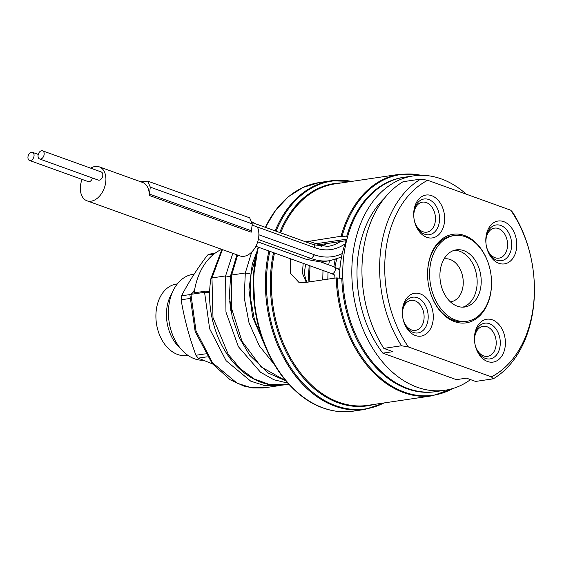 <?xml version="1.0" encoding="UTF-8"?>
<svg xmlns="http://www.w3.org/2000/svg" width="562" height="562" viewBox="0 0 562 562"><rect width="100%" height="100%" fill="white"/><g stroke="black" fill="none" stroke-linecap="round" stroke-linejoin="round"><path stroke-width="0.84" d="M333.814 266.704L335.156 259.539M339.989 267.933L337.488 268.306M221.737 249.345A65.002 45.965 81.6 0 0 194.143 292.851M334.847 275.204L331.545 273.553A3.611 2.389 -70.2 0 0 335.289 269.781A3.611 2.389 -70.2 0 0 333.99 266.753L320.621 261.941L306.459 259.391L257.705 241.829M345.019 243.852A61.391 43.407 -98.4 0 1 315.24 247.849L257.396 227.013A18.054 11.935 -70.2 0 1 256.49 245.018A18.054 11.935 -70.2 0 1 244.084 256.293A18.054 11.935 109.8 0 1 239.967 255.914L87.012 200.817A18.054 11.935 -70.2 0 0 91.121 201.189A18.054 11.935 -70.2 0 0 105.235 184.933A18.054 11.935 -70.2 0 0 99.249 166.844A18.054 11.935 -70.2 0 0 95.14 166.471A18.054 11.935 -70.2 0 0 90.693 168.157M252.303 221.976A18.054 11.935 109.8 0 1 254.902 223.564M426.319 202.573A15.167 10.727 81.6 0 0 422.406 202.151A15.167 10.727 81.6 0 0 414.025 218.73L414.025 218.73A15.167 10.727 81.6 0 0 422.947 231.741A15.167 10.727 -98.4 0 0 426.86 232.162A15.167 10.727 -98.4 0 0 435.473 218.316A15.167 10.727 -98.4 0 0 426.319 202.573M426.769 237.319A21.665 15.322 81.6 0 0 444.479 221.99A21.665 15.322 81.6 0 0 431.588 195.646A21.665 15.322 81.6 0 0 414.025 218.73A21.665 15.322 81.6 0 0 426.769 237.319M383.818 348.377L392.936 351.664L382.834 353.161L456.365 379.652L466.467 378.149L475.593 381.436L493.267 378.816L491.406 376.856L408.412 346.958L401.493 345.756L383.818 348.377A108.333 76.601 -98.4 0 1 403.102 181.709L420.776 179.088A108.333 76.601 81.6 0 0 401.493 345.756M420.776 179.088L427.696 180.29A104.722 74.051 81.6 0 0 408.412 346.958M427.696 180.29L510.689 210.188L512.558 212.148A108.333 76.601 81.6 0 1 532.734 267.259M491.406 376.856A104.722 74.051 81.6 0 0 532.867 268.165A104.722 74.051 81.6 0 0 510.689 210.188M487.514 361.499A21.665 15.322 81.6 0 0 505.217 346.178A21.665 15.322 81.6 0 0 492.333 319.834A21.665 15.322 81.6 0 0 474.771 342.918A21.665 15.322 81.6 0 0 487.514 361.499M402.518 309.184A21.665 15.322 81.6 0 0 402.659 316.94A21.665 15.322 81.6 0 0 418.205 336.181A21.665 15.322 81.6 0 0 433.112 320.207A21.665 15.322 81.6 0 0 420.228 293.863A21.665 15.322 81.6 0 0 402.518 309.184M516.583 247.968A21.665 15.322 81.6 0 0 503.7 221.625A21.665 15.322 81.6 0 0 485.989 236.946A21.665 15.322 81.6 0 0 486.13 244.702A21.665 15.322 81.6 0 0 501.676 263.943A21.665 15.322 81.6 0 0 516.583 247.968M490.97 274.607A44.777 31.662 -98.4 0 1 454.574 321.633A44.777 31.662 -98.4 0 1 428.3 283.648A44.777 31.662 -98.4 0 1 428.174 282.791A44.777 31.662 -98.4 0 1 464.535 235.52A44.777 31.662 -98.4 0 1 490.767 273.258M382.834 353.161A101.111 71.493 -98.4 0 1 384.394 198.253M470.527 379.61A108.333 76.601 -98.4 0 1 445.132 390.232A108.333 76.601 -98.4 0 1 417.187 387.239A108.333 76.601 -98.4 0 1 351.84 274.776A108.333 76.601 -98.4 0 1 413.351 175.906A108.333 76.601 -98.4 0 1 441.296 178.899A108.333 76.601 -98.4 0 1 466.256 194.185M493.267 378.816A108.333 76.601 81.6 0 0 532.867 268.179L532.867 268.179M413.351 175.906L404.261 177.255A108.333 76.601 81.6 0 0 344.302 295.162A108.333 76.601 81.6 0 0 408.096 388.588A108.333 76.601 81.6 0 0 436.042 391.581L445.132 390.232M347.492 237.059L341.071 236.244L305.644 241.843M342.82 278.78L341.794 278.408A108.333 76.608 81.6 0 0 435.627 391.644M403.839 177.318A108.333 76.608 81.6 0 0 346.613 236.743M507.444 246.985A15.167 10.727 81.6 0 0 494.518 228.13A15.167 10.727 81.6 0 0 486.032 239.272A15.167 10.727 -98.4 0 0 486.13 244.702L486.13 244.702A15.167 10.727 -98.4 0 0 498.965 258.134A15.167 10.727 -98.4 0 0 507.444 246.985M346.164 240.698A86.667 61.286 81.6 0 0 339.518 278.162M453.646 388.258L432.614 395.739A111.943 79.158 -98.4 0 1 403.741 392.648A111.943 79.158 -98.4 0 1 336.252 277.909L341.794 278.408M336.252 277.909L303.831 282.714L298.731 282.201L290.61 273.364L290.617 258.808M306.269 282.356L302.377 273.146L303.192 263.339M313.336 244.611L316.09 243.725L346.937 239.152M483.692 355.929A15.167 10.727 81.6 0 0 487.598 356.343A15.167 10.727 81.6 0 0 496.211 342.504A15.167 10.727 81.6 0 0 487.064 326.761A15.167 10.727 -98.4 0 0 483.151 326.339A15.167 10.727 -98.4 0 0 474.771 342.918A15.167 10.727 -98.4 0 0 483.692 355.929M402.561 311.51A15.167 10.727 81.6 0 0 402.659 316.94A15.167 10.727 81.6 0 0 415.494 330.372A15.167 10.727 81.6 0 0 423.98 319.223A15.167 10.727 -98.4 0 0 411.047 300.368A15.167 10.727 -98.4 0 0 402.561 311.51M453.724 320.389A43.33 30.643 -98.4 0 1 428.293 283.641A43.33 30.643 -98.4 0 1 428.174 282.805A43.33 30.643 -98.4 0 1 427.949 267.702A43.33 30.643 -98.4 0 1 452.185 235.857L454.208 235.562A43.33 30.643 81.6 0 0 429.972 267.407A43.33 30.643 -98.4 0 0 466.917 321.288L464.9 321.59A43.33 30.643 -98.4 0 1 453.724 320.389M454.208 235.562A43.33 30.643 81.6 0 1 491.153 289.444A43.33 30.643 -98.4 0 1 466.917 321.288M480.96 285.77A28.887 20.429 -98.4 0 1 464.802 307A28.887 20.429 -98.4 0 1 440.165 271.081A28.887 20.429 81.6 0 1 456.323 249.851A28.887 20.429 81.6 0 1 480.96 285.77M454.328 250.294A28.887 20.429 -98.4 0 1 459.737 251.249A28.887 20.429 -98.4 0 1 476.913 286.374A28.887 20.429 -98.4 0 1 462.758 307.161M444.008 258.991A21.665 15.322 -98.4 0 1 444.591 258.892A21.665 15.322 -98.4 0 1 450.183 259.489A21.665 15.322 81.6 0 1 463.25 281.983A21.665 15.322 81.6 0 1 450.949 301.752A21.665 15.322 81.6 0 1 450.359 301.829M177.339 283.922L176.412 284.056A36.108 25.536 81.6 0 0 156.215 310.596A36.108 25.536 81.6 0 0 177.69 354.503A36.108 25.536 81.6 0 0 187.005 355.5L187.933 355.36M194.164 274.123L193.033 274.291A43.33 30.643 81.6 0 0 168.797 306.135A43.33 30.643 81.6 0 0 169.078 321.647A43.33 30.643 81.6 0 0 194.571 358.823A43.33 30.643 81.6 0 0 203.184 360.249M214.972 253.286L210.279 253.982A61.391 43.407 -98.4 0 0 207.526 255.057C197.079 268.917 188.425 282.503 181.561 295.823A61.391 43.407 -98.4 0 0 181.105 299.792C184.259 318.549 189.197 337.038 195.934 355.254A61.391 43.407 -98.4 0 0 198.224 358.149L212.471 363.923M198.224 358.149L207.216 356.814M195.934 355.254L205.334 353.856M181.105 299.792L189.851 298.492M181.561 295.823L189.935 294.579M207.526 255.057L213.883 254.115M192.443 293.104L194.649 289.641M257.396 227.013L252.134 225.116M149.246 195.457L150.3 187.153L147.694 181.105L249.668 217.838L252.275 223.887L251.221 232.19L149.246 195.457A18.054 11.935 -70.2 0 0 142.586 182.453L99.249 166.844M82.045 179.39A18.054 11.935 -70.2 0 0 87.012 200.817M147.694 181.105L140.655 181.758M39.642 158.983L98.273 180.1A4.334 2.866 -70.2 0 0 99.263 180.191A4.334 2.866 -70.2 0 0 102.649 176.292A4.334 2.866 -70.2 0 0 101.209 171.951L42.579 150.827A4.334 2.866 -70.2 0 0 41.588 150.735A4.334 2.866 -70.2 0 0 38.202 154.641A4.334 2.866 -70.2 0 0 39.642 158.983A4.334 2.866 -70.2 0 0 40.626 159.067A4.334 2.866 -70.2 0 0 44.012 155.168A4.334 2.866 -70.2 0 0 42.579 150.827M29.533 160.479A4.334 2.866 -70.2 0 0 30.524 160.57A4.334 2.866 -70.2 0 0 33.91 156.665A4.334 2.866 -70.2 0 0 32.477 152.323A4.334 2.866 -70.2 0 0 31.486 152.232A4.334 2.866 -70.2 0 0 28.1 156.138A4.334 2.866 -70.2 0 0 29.533 160.479L88.171 181.603A4.334 2.866 -70.2 0 0 89.154 181.688A4.334 2.866 -70.2 0 0 92.484 178.013M281.632 385.167L278.612 385.722L264.653 385.595L250.778 381.184L226.121 360.72L209.64 328.791L204.568 292.331L209.668 292.619M285.075 384.759L269.346 384.45L254.235 378.957L240.248 368.707L228.249 354.39L212.991 317.523L211.965 277.93L225.608 275.907L232.808 253.336M288.833 384.204L284.646 384.822C270.287 386.895 256.307 382.504 242.707 371.651C232.366 362.968 224.21 351.657 218.246 337.72C210.195 318.106 207.75 298.38 210.912 278.527L211.965 277.93L222.44 249.605M278.612 385.722L264.969 387.745L251.01 387.618L237.143 383.207L212.485 362.743L195.998 330.814L190.932 294.348L204.568 292.331A1.447 1.019 81.6 0 1 205.369 291.186L209.612 291.636M265.152 227.09L265.524 227.034M263.381 387.949L252.682 387.921L243.796 386.045L230.167 379.757L212.113 363.488L195.162 331.545L189.893 294.881L190.932 294.348A1.447 1.019 81.6 0 1 191.726 293.209M489.404 323.684A18.054 12.764 -98.4 0 1 500.299 342.427A18.054 12.764 -98.4 0 1 490.043 358.9A18.054 12.764 -98.4 0 1 485.385 358.401A18.054 12.764 -98.4 0 1 474.497 339.659A18.054 12.764 -98.4 0 1 484.746 323.185A18.054 12.764 -98.4 0 1 489.404 323.684M428.04 319.659A18.054 12.764 -98.4 0 1 417.938 332.929A18.054 12.764 -98.4 0 1 402.547 310.477A18.054 12.764 -98.4 0 1 412.641 297.207A18.054 12.764 -98.4 0 1 428.04 319.659M424.647 234.221A18.054 12.764 -98.4 0 1 413.751 215.478A18.054 12.764 -98.4 0 1 424.008 198.997A18.054 12.764 -98.4 0 1 428.666 199.496A18.054 12.764 -98.4 0 1 439.554 218.239A18.054 12.764 -98.4 0 1 429.305 234.719A18.054 12.764 -98.4 0 1 424.647 234.221M486.011 238.239A18.054 12.764 -98.4 0 1 496.113 224.969A18.054 12.764 -98.4 0 1 511.504 247.421A18.054 12.764 -98.4 0 1 501.409 260.691A18.054 12.764 -98.4 0 1 486.011 238.239M322.743 279.911L323.002 270.477M323.824 263.093L324.07 261.541M309.107 281.934L310.084 265.819M327.836 279.159L327.997 272.275M328.721 264.857L329.388 260.747M306.459 259.391L311.51 258.639L258.316 239.482M320.839 262.018L330.14 260.635A72.224 51.072 -98.4 0 1 311.51 258.639L314.439 254.797L258.871 234.783M342.258 253.553A68.613 48.515 -98.4 0 1 314.439 254.797M308.65 241.049L316.09 243.725A21.665 15.322 81.6 0 0 321.682 244.33L318.085 246.016M337.27 277.909A111.522 78.856 81.6 0 0 452.789 388.525M421.17 175.323A111.522 78.856 81.6 0 0 342.089 236.244M341.071 236.244A111.943 79.158 -98.4 0 1 399.772 174.269L334.938 183.886A111.943 79.158 -98.4 0 0 280.621 232.83M432.614 395.739L367.78 405.357A111.943 79.158 -98.4 0 1 338.907 402.259A111.943 79.158 -98.4 0 1 274.488 252.998M373.878 404.45A112.365 79.46 -98.4 0 1 338.141 402.771A112.365 79.46 -98.4 0 1 273.546 252.661M279.721 232.506A112.365 79.46 -98.4 0 1 341.036 182.98M351.11 181.484A115.133 81.413 81.6 0 0 276.068 231.193M269.844 251.326A115.133 81.413 81.6 0 0 335.9 405.715A115.133 81.413 81.6 0 0 383.951 402.954M351.622 181.414A115.554 81.708 81.6 0 0 331.046 180.809A115.554 81.708 81.6 0 0 275.169 230.863M268.903 250.989A115.554 81.708 81.6 0 0 335.142 406.228A115.554 81.708 81.6 0 0 364.949 409.424L384.591 402.863M364.949 409.424L353.154 411.173A115.554 81.708 -98.4 0 1 323.347 407.977A115.554 81.708 -98.4 0 1 258.471 247.231M265.643 227.434A115.554 81.708 -98.4 0 1 319.258 182.559L303.108 187.385L288.348 196.756L275.605 210.265L265.383 227.343M317.832 405.722A115.133 81.413 -98.4 0 1 255.064 309.606A115.133 81.413 -98.4 0 1 254.86 308.222A115.133 81.413 -98.4 0 1 258.148 247.111L253.434 276.925L254.86 308.222M265.397 227.35A115.133 81.413 -98.4 0 1 287.027 198.028M180.254 348.152A36.108 25.536 -98.4 0 1 166.752 309.03A36.108 25.536 81.6 0 1 172.084 293.048M326.655 243.592A57.781 40.857 -98.4 0 1 321.176 246.5M340.298 241.569A57.781 40.857 -98.4 0 1 328.018 246.353L313.933 244.828L315.24 247.849M251.474 230.827L149.499 194.094M252.275 223.887L150.3 187.153M274.277 364.408L259.391 345.995L249.05 322.967L244.224 297.748L245.306 272.984L250.315 273.94M285.861 380.804L261.197 366.937L241.99 341.232L231.586 308.538L231.67 275.008L245.306 272.984L251.72 252.05M263.283 341.338L254.495 320.038L250.301 297.108L250.989 274.53L256.413 254.256M285.946 380.903L268.186 373.02L249.647 355.163L239.124 337.446L232.239 317.298L229.366 296.16L230.617 275.605L231.67 275.008L237.621 255.071M205.72 291.207A1.447 1.019 81.6 0 0 205.39 291.186L191.747 293.209A1.447 1.019 81.6 0 1 192.078 293.231M208.769 291.453A1.447 0.969 106.9 0 1 209.085 291.474A1.447 0.969 106.9 0 1 209.598 292.057M230.87 310.512L229.661 300.937M287.849 383.108L273.863 379.743L260.508 372.241L238.386 346.698L225.959 312.072L225.608 275.907L230.617 276.862M336.603 259.089L334.966 267.126M334.2 274.741L334.081 278.232M333.99 266.753L339.82 269.971M331.545 273.553L255.865 246.289M330.14 260.635L341.52 257.073M422.069 175.323L399.772 174.269M351.749 181.393L331.046 180.809L319.258 182.559M353.154 411.173C343.143 412.634 333.097 411.56 323.024 407.949C289.859 396.596 261.667 355.662 255.064 309.606M305.602 264.203L304.33 273.034L305.721 279.644L307.063 282.236M346.564 240.634L321.682 244.33M308.074 282.089L309.17 265.489M321.071 246.486L326.269 243.648M252.338 222.643L313.933 244.828M38.265 154.41L32.477 152.323M265.334 346.529L252.647 317.094L248.959 289.852L252.289 263.992L257.178 250.877M236.96 254.832L230.617 275.605M189.893 294.881L191.747 293.209M210.912 278.527L221.913 249.416"/></g></svg>

